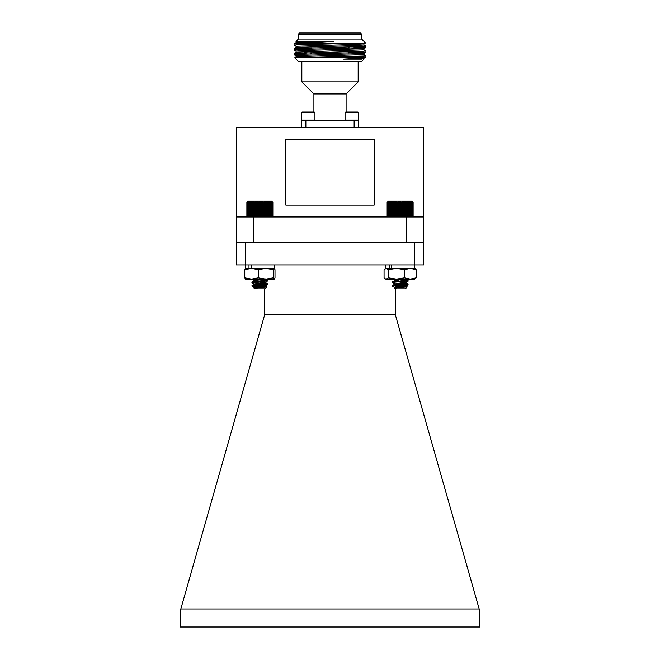 <?xml version="1.0" encoding="UTF-8"?>
<svg xmlns="http://www.w3.org/2000/svg" width="660" height="660" viewBox="0 0 660 660"><rect width="100%" height="100%" fill="white"/><g stroke="black" fill="none" stroke-linecap="round" stroke-linejoin="round"><path stroke-width="0.99" d="M261.343 285.475L263.612 285.293M252.532 285.995L252.004 285.697L254.364 284.32L251.938 282.884L253.432 282.529M261.343 281.878L263.612 281.704M254.686 287.793L254.273 287.57L255.478 287.183L265.468 285.772L254.273 283.981L265.468 282.183L254.273 280.78L252.285 279.13M258.794 285.219L261.343 285.021M264.685 283.701L258.398 283.231M258.794 281.622L261.343 281.432M264.685 280.112L258.398 279.634M252.64 286.671L254.413 287.702M262.738 286.622L264.685 286.341M264.685 285.722L259.867 285.137M252.004 285.697L267.803 283.981L265.378 282.521L254.413 284.113M258.819 283.453L264.685 282.744M264.685 282.134L259.867 281.539M258.819 279.856L264.685 279.155L264.685 280.31M264.685 286.176L257.416 285.318M264.685 282.579L257.416 281.721M400.075 216.332L400.719 216.975L401.428 216.332L402.006 216.975L402.773 216.332L403.276 216.975L404.093 216.332L404.506 216.975L405.364 216.332L405.685 216.975L406.576 216.332L406.808 216.975L407.723 216.332L407.855 216.975L408.779 216.332L408.82 216.975L409.745 216.332L409.687 216.975L410.602 216.332L410.454 216.975L411.353 216.332L411.106 216.975L411.972 216.332L411.634 216.975L412.467 216.332L412.038 216.975L412.822 216.332L412.31 216.975L413.044 216.332L412.45 216.975L413.119 216.332L412.467 216.975L413.119 216.332L413.119 202.414L412.45 201.762L413.044 202.414L412.31 201.762L412.822 202.414L412.038 201.762L412.467 202.414L411.634 201.762L411.972 202.414L411.106 201.762L411.353 202.414L410.454 201.762L410.602 202.414L409.687 201.762L409.745 202.414L408.82 201.762L408.779 202.414L407.855 201.762L407.723 202.414L406.808 201.762L406.576 202.414L405.685 201.762L405.364 202.414L404.506 201.762L404.093 202.414L403.276 201.762L402.773 202.414L402.006 201.762L401.428 202.414L400.719 201.762L400.075 202.414L399.432 201.762L398.714 202.414L398.145 201.762L397.378 202.414L396.883 201.762L396.066 202.414L395.653 201.762L394.796 202.414L394.482 201.762L393.583 202.414L393.36 201.762L392.452 202.414L392.32 201.762L391.397 202.414L391.363 201.762L390.439 202.414L390.505 201.762L389.59 202.414L389.746 201.762L388.847 202.414L389.111 201.762L388.237 202.414L388.591 201.762L387.758 202.414L388.195 201.762L387.412 202.414L387.932 201.762L387.205 202.414L387.799 201.762L387.139 202.414L387.139 216.332L387.791 216.975L387.205 216.332L387.932 216.975L387.412 216.332L388.195 216.975L387.758 216.332L388.591 216.975L388.237 216.332L389.111 216.975L388.847 216.332L389.746 216.975L389.59 216.332L390.505 216.975L390.439 216.332L391.363 216.975L391.397 216.332L392.32 216.975L392.452 216.332L393.36 216.975L393.583 216.332L394.482 216.975L394.796 216.332L395.653 216.975L396.066 216.332L396.883 216.975L397.378 216.332L398.145 216.975L398.714 216.332L399.432 216.975L400.075 216.332L400.075 202.414M387.139 216.332L387.799 216.975M394.944 287.677L392.213 286.135L393.046 285.838L408.061 284.311L397.592 283.231M394.622 287.562L405.727 285.656L395.447 284.196L392.197 282.513L408.061 280.714L397.592 279.634M392.774 285.879L392.197 285.656L393.046 285.392L408.061 283.858L400.133 282.967M392.774 282.29L392.197 282.059L393.046 281.795L408.061 280.269L400.133 279.37M407.228 286.968L405.364 288.832L394.894 288.832L394.193 288.049L407.228 286.968L394.903 286.135M395.348 287.141L396.528 287.405M394.622 283.965L405.636 282.175L394.622 280.376L402.418 279.13M394.193 288.049L405.727 286.102L397.592 284.938M392.263 285.582L395.125 284.039L405.727 282.513L397.592 281.35M392.263 281.985L395.125 280.45L405.38 279.13M387.139 202.414L388.435 201.11L411.823 201.11L412.459 201.762M399.432 201.762L399.432 216.975M398.714 216.332L398.714 202.414M398.145 201.762L398.145 216.975M397.378 202.414L397.378 216.332M400.719 201.762L400.719 216.975M401.428 202.414L401.428 216.332M402.006 201.762L402.006 216.975M402.773 202.414L402.773 216.332M403.276 201.762L403.276 216.975M404.093 202.414L404.093 216.332M404.506 201.762L404.506 216.975M405.364 202.414L405.364 216.332M405.685 201.762L405.685 216.975M406.576 202.414L406.576 216.332M406.808 201.762L406.808 216.975M407.723 202.414L407.723 216.332M407.855 201.762L407.855 216.975M408.779 202.414L408.779 216.332M408.82 201.762L408.82 216.975M409.745 202.414L409.745 216.332M410.602 202.414L410.602 216.332M411.353 202.414L411.353 216.332M411.972 202.414L411.972 216.332M412.467 202.414L412.467 216.332M412.822 202.414L412.822 216.332M413.044 202.414L413.044 216.332M387.205 202.414L387.205 216.332M387.412 202.414L387.412 216.332M387.758 202.414L387.758 216.332M388.237 202.414L388.237 216.332M388.847 202.414L388.847 216.332M389.59 202.414L389.59 216.332M390.439 202.414L390.439 216.332M391.363 201.762L391.363 216.975M391.397 202.414L391.397 216.332M392.32 201.762L392.32 216.975M392.452 202.414L392.452 216.332M393.36 201.762L393.36 216.975M393.583 202.414L393.583 216.332M394.482 201.762L394.482 216.975M394.796 202.414L394.796 216.332M395.653 201.762L395.653 216.975M396.066 202.414L396.066 216.332M396.883 201.762L396.883 216.975M272.2 216.975L272.861 216.332L272.861 202.414L272.2 201.762L272.861 202.414L272.184 201.762L272.77 202.414L272.036 201.762L272.547 202.414L271.755 201.762L272.176 202.414L271.342 201.762L271.673 202.414L270.798 201.762L271.046 202.414L270.138 201.762L270.286 202.414L269.371 201.762L269.42 202.414L268.496 201.762L268.447 202.414L267.523 201.762L267.382 202.414L266.467 201.762L266.236 202.414L265.345 201.762L265.015 202.414L264.157 201.762L263.736 202.414L262.927 201.762L262.424 202.414L261.657 201.762L261.079 202.414L260.37 201.762L259.718 202.414L259.083 201.762L258.357 202.414L257.796 201.762L257.021 202.414L256.534 201.762L255.709 202.414L255.313 201.762L254.446 202.414L254.141 201.762L253.242 202.414L253.027 201.762L252.112 202.414L251.988 201.762L251.064 202.414L251.039 201.762L250.115 202.414L250.189 201.762L249.274 202.414L249.439 201.762L248.548 202.414L248.812 201.762L247.937 202.414L248.3 201.762L247.467 202.414L247.912 201.762L247.129 202.414L247.657 201.762L246.939 202.414L247.541 201.762L246.881 202.414L246.881 216.332L247.541 216.975L246.939 216.332L247.657 216.975L247.129 216.332L247.912 216.975L247.467 216.332L248.3 216.975L247.937 216.332L248.812 216.975L248.548 216.332L249.439 216.975L249.274 216.332L250.189 216.975L250.115 216.332L251.039 216.975L251.064 216.332L251.988 216.975L252.112 216.332L253.027 216.975L253.242 216.332L254.141 216.975L254.446 216.332L255.313 216.975L255.709 216.332L256.534 216.975L257.021 216.332L257.796 216.975L258.357 216.332L259.083 216.975L259.718 216.332L260.37 216.975L261.079 216.332L261.657 216.975L262.424 216.332L262.927 216.975L263.736 216.332L264.157 216.975L265.015 216.332L265.345 216.975L266.236 216.332L266.467 216.975L267.382 216.332L267.523 216.975L268.447 216.332L268.496 216.975L269.42 216.332L269.371 216.975L270.286 216.332L270.138 216.975L271.046 216.332L270.798 216.975L272.704 216.488M265.056 288.832L254.636 288.832L254.009 288.123L266.896 287.05L252.021 286.135L267.737 284.501L257.351 283.346M254.356 284.08L251.938 282.628L267.803 280.838L257.351 279.757M267.737 283.899L252.499 282.397L252.004 282.109L253.646 281.795L267.803 280.385L255.238 279.13M251.938 286.027L254.356 287.669M254.818 287.306L255.907 287.57M254.273 280.385L263.142 279.13M254.009 288.123L265.468 286.226L257.334 285.062M265.378 282.521L254.273 280.838M252.004 282.109L255.478 280.45L265.402 279.13M247.038 202.257L248.176 201.11L271.565 201.11L272.704 202.257M247.541 201.762L246.881 202.414M261.657 201.762L261.657 216.975M262.424 202.414L262.424 216.332M261.079 216.332L261.079 202.414M260.37 201.762L260.37 216.975M259.718 202.414L259.718 216.332M262.927 201.762L262.927 216.975M263.736 202.414L263.736 216.332M264.157 201.762L264.157 216.975M265.015 202.414L265.015 216.332M265.345 201.762L265.345 216.975M266.236 202.414L266.236 216.332M266.467 201.762L266.467 216.975M267.382 202.414L267.382 216.332M267.523 201.762L267.523 216.975M268.447 202.414L268.447 216.332M268.496 201.762L268.496 216.975M269.42 202.414L269.42 216.332M270.286 202.414L270.286 216.332M271.046 202.414L271.046 216.332M271.673 202.414L271.673 216.332M272.176 202.414L272.176 216.332M272.547 202.414L272.547 216.332M272.77 202.414L272.77 216.332M246.939 202.414L246.939 216.332M247.129 202.414L247.129 216.332M247.467 202.414L247.467 216.332M247.937 202.414L247.937 216.332M248.548 202.414L248.548 216.332M249.274 202.414L249.274 216.332M250.115 202.414L250.115 216.332M251.039 201.762L251.039 216.975M251.064 202.414L251.064 216.332M251.988 201.762L251.988 216.975M252.112 202.414L252.112 216.332M253.027 201.762L253.027 216.975M253.242 202.414L253.242 216.332M254.141 201.762L254.141 216.975M254.446 202.414L254.446 216.332M255.313 201.762L255.313 216.975M255.709 202.414L255.709 216.332M256.534 201.762L256.534 216.975M257.021 202.414L257.021 216.332M257.796 201.762L257.796 216.975M258.357 202.414L258.357 216.332M259.083 201.762L259.083 216.975M403.169 285.533L405.042 285.376M406.56 285.219L407.995 284.938L407.542 284.65M407.154 284.592L397.592 283.775M403.169 281.944L405.042 281.779M406.56 281.63L407.995 281.341L407.542 281.061M400.768 285.268L403.169 285.087M407.608 284.608L408.037 284.361M400.768 281.68L403.169 281.49M407.608 281.02L408.037 280.764M407.995 284.938L405.636 286.316L400.133 285.318M407.995 281.341L405.636 282.719L400.133 281.721M405.727 282.612L407.995 284.336M405.727 279.13L407.995 280.739M274.189 268.348L273.372 269.635L265.815 268.348L274.329 268.389L275.005 269.635L275.005 277.843L274.263 279.13L245.446 279.089M274.189 279.13L273.372 277.843L265.815 279.13L258.258 277.843L258.258 269.635L251.518 268.348L244.769 269.635L245.586 268.348M258.258 277.843L251.518 279.13L244.769 277.843L244.769 269.635M244.769 277.843L245.586 279.13M273.372 277.843L273.372 269.635M248.993 264.899L248.993 268.348L245.52 268.356L265.815 268.348L258.258 269.635M416.163 269.635L410.33 268.348L414.48 268.348L416.163 269.635L416.163 277.843L414.48 279.13L385.737 279.13L384.062 277.843L384.062 269.635L386.248 268.348L396.47 268.348L388.443 269.635L386.248 268.348L385.209 268.661M410.33 268.348L404.498 269.635L396.47 268.348L410.33 268.348M416.163 277.843L410.33 279.13L404.498 277.843L404.498 269.635M404.498 277.843L396.47 279.13L388.443 277.843L388.443 269.635M388.443 277.843L386.248 279.13L385.209 278.825M274.263 264.899L274.263 268.348L251.171 268.348L251.171 264.899M414.48 264.899L414.48 268.348L391.388 268.348L391.388 264.899M389.218 264.899L389.218 268.348L385.737 268.348L385.737 264.899M330 61.743L361.622 61.454L298.378 61.454L330 61.743M298.378 34.147L299.533 33L360.467 33L361.622 34.147L298.378 34.147L298.378 39.039L361.622 39.039L365.533 42.95L296.81 44.822L294.071 45.119L296.084 46.299M363.916 54.574L365.929 55.753L363.19 56.05L320.958 57.139L365.846 57.139C363.767 57.791 356.26 58.459 343.332 59.136L361.96 59.136M320.958 57.139L294.715 57.766L298.378 61.454M296.084 41.506L333.457 41.357L296.084 42.603L294.071 43.774L307.189 44.451M310.159 43.345L311.033 43.37L311.033 44.352M363.932 43.873L363.932 45.02L353.999 45.622L296.084 47.388L294.071 48.568L307.189 49.236M304.54 47.974L311.033 48.163M348.967 47.924L363.932 48.667L363.932 49.813L296.084 52.181L294.071 53.361L307.189 54.029M304.54 52.759L311.033 52.949M363.932 53.452L363.932 54.607L306.001 56.397L296.084 56.974L294.715 57.766M296.53 41.357L296.068 42.628M365.524 42.966L363.916 43.898L353.999 44.476L296.068 46.266L296.068 47.421M352.811 46.843L365.929 47.512L363.916 48.691L306.001 50.457L296.068 51.059L296.068 52.206M348.967 52.709L355.459 52.899M352.811 51.637L365.929 52.305L363.916 53.485L306.001 55.25L296.068 55.852L296.068 56.999M352.811 56.422L365.929 57.098L363.916 58.27L343.332 59.136M365.904 47.536L296.81 49.607L294.071 49.912L296.084 51.084M365.904 52.33L296.81 54.4L294.071 54.697L296.084 55.877M354.552 43.345L294.096 43.75M363.916 44.995L365.929 46.175L363.19 46.472L294.096 48.543M363.916 49.789L365.929 50.96L363.19 51.265L294.096 53.336M333.457 41.357L299.599 43.345M313.904 112.018L313.904 93.934L346.096 93.934L358.165 81.856L301.834 81.856L301.834 61.743M345.064 112.695L345.741 112.018L357.951 112.018L358.627 112.695L345.064 112.695L345.064 120.07L358.627 120.07L358.627 112.695L357.951 112.018M302.049 112.018L301.373 112.695L302.049 112.018L314.259 112.018L314.944 112.695L301.373 112.695L301.373 120.07L314.944 120.07L314.944 112.695M301.373 112.695L301.373 120.07M301.257 127.306L301.257 120.409L358.743 120.409L358.743 127.306M354.139 120.409L354.139 127.306M305.861 120.409L305.861 127.306M406.453 216.975L423.695 216.975L423.695 127.306L236.305 127.306L236.305 216.975L253.547 216.975L253.547 242.269L406.453 242.269L406.453 216.975L253.547 216.975M423.695 216.975L423.695 264.899L414.637 264.899L414.637 242.269L423.695 242.269M414.637 264.899L236.305 264.899L236.305 216.975M374.154 205.103L374.154 139.186L285.846 139.186L285.846 205.103L374.154 205.103M395.373 314.911L264.627 314.911L180.823 608.965L479.177 608.965L395.315 314.696L395.315 288.832M479.177 608.965L479.795 611.119L479.795 627L180.205 627L180.205 611.119L180.823 608.965M264.627 314.911L264.685 288.832M264.685 282.48L264.685 283.907M264.685 286.077L264.685 286.737M245.363 264.899L245.363 242.269L414.637 242.269M236.305 242.269L245.363 242.269M251.938 282.439L251.938 282.884M252.739 286.943L251.938 285.772M392.197 282.059L392.197 282.513M392.197 285.656L392.197 286.102M408.061 280.269L408.061 280.714M408.061 283.858L408.061 284.311M405.727 286.102L405.727 285.656M405.727 282.513L405.727 282.059M405.636 285.763L407.995 284.386M405.636 282.175L407.995 280.789M394.622 280.376L392.263 278.998M407.995 283.784L405.636 282.406M407.995 280.186L405.636 278.817M407.212 286.918L405.636 286.003M251.938 282.183L251.938 282.628M267.803 280.385L267.803 280.838M267.803 283.981L267.803 284.427M265.105 288.832L266.896 287.05M265.468 286.226L265.468 285.78M265.468 282.628L265.468 282.183M265.386 285.879L267.737 284.501M265.386 282.282L267.737 280.912M254.356 280.492L251.996 279.114M267.737 280.31L265.378 278.933M266.871 286.993L265.378 286.118M408.061 280.813L408.061 281.267M408.061 284.411L408.061 284.856M405.727 286.654L405.727 286.209M245.52 268.348L245.52 264.899L245.446 268.389M361.622 34.147L361.622 39.039M361.622 61.454L363.932 59.136L363.932 58.245M294.071 43.774L294.071 45.119M294.071 48.568L294.071 49.912M294.071 53.361L294.071 54.697M365.929 46.175L365.929 47.512M365.929 50.96L365.929 52.305M365.929 55.753L365.929 57.098M298.378 39.039L295.993 41.431M348.967 57.139L348.967 56.521M348.967 53.072L348.967 51.736M348.967 48.287L348.967 46.942M311.033 53.93L311.033 52.585M311.033 49.137L311.033 47.8M358.165 81.856L358.165 61.743M346.096 93.934L346.096 112.018M313.904 93.934L301.834 81.856"/></g></svg>
